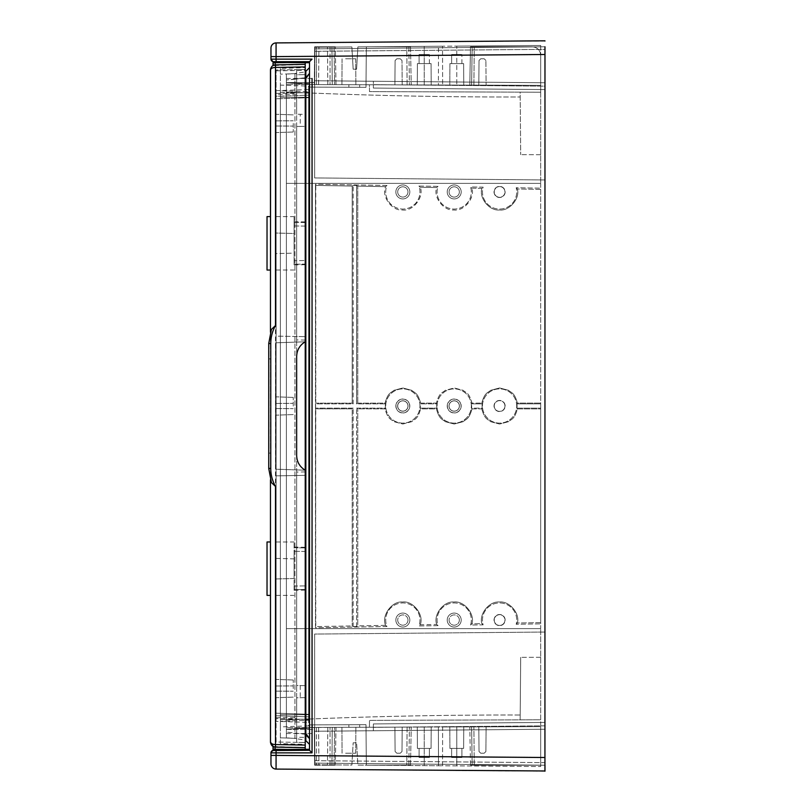 <?xml version="1.0" encoding="UTF-8"?>
<svg xmlns="http://www.w3.org/2000/svg" width="812" height="812" viewBox="0 0 812 812"><rect width="100%" height="100%" fill="white"/><g stroke="black" fill="none" stroke-linecap="round" stroke-linejoin="round"><path stroke-width="0.61" stroke-dasharray="4.06 3.04" d="M271.411 482.561L270.457 479.821L270.457 332.179L270.457 453.096L268.742 453.096L268.742 468.402M270.457 479.415L270.457 453.096M270.457 595.399L270.457 541.969M270.457 270.031L270.457 216.601M270.457 332.585L271.411 329.439M268.742 343.598L268.742 453.096M305.221 470.219L275.593 469.184L275.593 342.816L275.593 469.184L305.221 470.219C299.689 466.819 296.837 461.876 296.654 455.39L296.654 356.61C296.837 350.124 299.689 345.181 305.221 341.781L275.593 342.816L305.221 341.781M305.221 62.686L305.221 64.503L273.025 65.559M273.319 746.593L305.221 747.497L305.221 64.503M305.221 747.497L305.221 749.314M305.221 340.066L296.654 339.913L296.654 336.493L305.221 336.645L276.11 336.138L276.11 70.005L305.221 69.497L296.654 69.639L296.654 74.785L305.221 74.633L305.221 69.497L305.221 742.503L305.221 126.347L296.654 126.499L300.257 126.439L300.257 114.279L296.654 114.208L305.221 114.36L305.221 126.347L300.257 126.439M296.654 339.913L296.654 73.618L296.654 114.208L296.654 74.785L305.221 74.633L305.221 114.36L300.257 114.279M276.11 93.35L276.11 70.005L304.378 69.507L304.378 70.36L305.221 69.497L305.221 67.569L305.221 69.497L296.654 69.639L296.654 93.36L276.11 93.35L276.11 336.138L296.654 336.493L296.654 93.36M305.221 744.431L305.221 742.503L305.221 744.431L280.384 743.569L280.384 92.446L280.384 737.814L296.654 738.382L296.654 719.554L296.654 742.361L296.654 738.382L280.384 737.814L280.384 743.569M275.491 65.021L275.501 67.447C272.649 67.508 270.964 68.37 270.457 70.015L270.457 69.954M270.457 69.883L270.498 69.355M270.629 68.675L271.34 67.122M272.182 66.178L273.319 65.407M287.265 62.534L273.025 62.778M275.491 746.979L275.501 744.553C272.588 744.462 270.903 743.609 270.457 741.985M273.025 749.222L287.265 749.466M305.221 697.64L296.654 697.792L296.654 719.554L280.384 719.554L296.654 719.554L296.654 472.087L296.654 718.64L276.11 718.65L276.11 741.995L305.221 742.503L296.654 742.361L296.654 737.215L305.221 737.367L296.654 737.215L296.654 697.792L305.221 697.64M305.221 685.653L296.654 685.501L296.654 126.499L296.654 685.501L305.221 685.653M280.384 68.431L280.384 92.446L280.384 68.431L305.221 67.569M280.384 85.108L280.384 721.279L280.384 85.108L308.641 86.102L308.641 720.285L308.641 91.715L280.384 90.721L308.641 91.715L308.641 86.102M280.384 726.892L280.384 721.279L280.384 726.892L308.641 725.898L308.641 720.285L280.384 721.279L308.641 720.285L308.641 725.898M276.11 721.32L276.11 578.966L294.086 578.489L294.086 541.99L294.086 558.879L276.11 558.412L276.11 541.99L276.11 595.379L276.11 578.966L294.086 578.489L294.086 558.879L276.11 558.412L276.11 253.588L294.086 253.121L294.086 233.511L276.11 233.034L276.11 216.621L276.11 270.01L276.11 253.588L294.086 253.121L294.086 216.621L294.086 233.511L276.11 233.034L276.11 96.252L276.11 98.82L308.641 97.714L308.641 95.146L276.11 96.252L276.11 90.68L276.11 96.252L308.641 95.146L308.641 89.543L308.641 722.457L308.641 97.714L276.11 98.82L276.11 721.32L308.641 722.457M276.11 90.68L308.641 89.543M276.11 406L276.11 396.835L276.11 406M276.11 688.566L276.11 679.4L276.11 688.566M276.11 123.434L276.11 132.6L276.11 123.434M294.086 260.693L294.086 264.915L294.086 264.245L305.221 264.093L305.221 260.54L294.086 260.693L294.086 221.717L294.086 222.376L305.221 222.529L305.221 260.54L294.086 260.693L294.086 264.245L305.221 264.093L305.221 264.722L305.221 226.081L294.086 225.939L294.086 222.376L305.221 222.529L305.221 226.081L294.086 225.939L294.086 260.693M305.221 222.529L305.221 221.909L305.221 222.529M294.086 551.307L294.086 586.061L294.086 551.307L305.221 551.46L305.221 547.907L305.221 585.919L305.221 551.46L294.086 551.307M294.086 586.061L294.086 590.283L294.086 586.061L305.221 585.919L305.221 590.091L305.221 585.919L294.086 586.061M294.086 547.755L305.221 547.907L305.221 547.278L305.221 547.907L294.086 547.755M294.086 589.624L305.221 589.471L294.086 589.624M293.233 406L293.233 397.433L293.233 406M293.233 688.566L293.233 679.999L293.233 688.566M293.233 123.434L293.233 132.001L293.233 123.434M276.11 718.65L276.11 475.862L276.11 741.995L305.221 742.503L296.654 742.361L296.654 718.64M276.11 475.862L305.221 475.355L276.11 475.862M304.378 69.507L304.886 69.497M267.026 595.399L267.026 541.969M267.026 270.031L267.026 216.601M309.504 750.298L309.504 749.273L309.504 750.298L309.504 749.273L273.512 749.588L270.964 752.866L273.542 750.298L309.504 750.298L273.542 750.298L309.504 750.298L312.052 752.866L276.07 752.866L276.07 755.393L270.964 755.393L270.964 763.95M309.504 733.52L309.504 78.48M309.504 62.727L309.504 61.702L309.504 62.727L309.504 61.702L273.542 61.702L309.504 61.702L273.542 61.702L270.964 59.134L273.512 62.412L309.504 62.727M309.504 719.249L309.504 92.751L309.504 719.249L305.84 719.239L305.84 92.761L294.949 92.801L294.949 719.199L294.949 73.456L286.382 74.207L286.382 719.178L294.949 719.199L294.949 738.544L286.382 737.793L286.382 79.982L294.949 79.231L294.949 73.456L305.221 71.953M309.504 92.751L309.504 67.619L309.504 92.751L294.949 92.801L294.949 79.231L305.84 77.637L286.382 79.982L286.382 74.207M544.974 765.208L544.974 725.837L544.974 729.247L373.378 730.739L373.378 723.928L373.378 730.739L373.378 723.928L544.974 722.426L373.378 723.928L544.974 722.426L544.974 725.837L544.974 722.426L373.378 723.928L373.378 730.739L314.64 731.257L314.64 634.06L544.974 632.051L544.974 762.641L544.974 632.051L314.64 634.06L314.64 760.692L544.974 762.641L544.974 765.208L544.974 762.641L314.64 760.692L314.64 763.128L544.974 765.208L544.974 729.247L314.64 731.257L314.64 763.128L544.974 765.208L544.974 46.791L544.974 179.949L544.974 82.753L314.64 80.743L314.64 48.872L544.974 46.791L544.974 82.753L314.64 80.743L314.64 48.872L544.974 46.791L544.974 86.163L373.378 84.661L373.378 88.072L373.378 81.261L314.64 80.743L314.64 177.94L314.64 80.743L544.974 82.753L373.378 81.261L373.378 88.072L373.378 84.661L544.974 86.163L544.974 89.574L373.378 88.072L544.974 89.574L373.378 88.072L544.974 89.574L544.974 179.949L314.64 177.94L314.64 51.308L544.974 49.359L544.974 179.949L314.64 177.94L314.64 48.872L314.64 51.308L544.974 49.359L544.974 46.791M276.09 61.702L276.07 59.134L312.052 59.134L309.504 61.702M544.933 40.803A0.853 0.853 0 0 1 544.974 41.026L544.933 40.803A0.853 0.853 0 0 1 544.974 41.026L276.07 42.914L276.07 56.607L544.974 54.495M271.198 60.189L272.477 61.479M271.198 751.81L272.477 750.521M544.974 757.505L276.07 755.393L276.07 769.086L544.933 771.197A0.853 0.853 0 0 0 544.974 770.974L544.974 771.197A0.853 0.853 0 0 0 544.974 770.974L544.933 771.197M314.64 634.06L314.64 731.257L544.974 729.247L314.64 731.257L314.64 634.06L544.974 632.051L314.64 634.06M544.974 179.949L314.64 177.94L544.974 179.949M286.382 737.793L286.382 719.178L294.949 719.199L294.949 738.544L305.221 740.047M286.382 628.62L286.382 183.38L286.382 628.62L540.691 628.62L540.691 623.839L516.188 624.266A17.123 17.123 0 0 0 499.289 602.94A17.123 17.123 0 0 0 483.14 624.844L470.584 625.057A17.123 17.123 0 0 0 453.908 602.94A17.123 17.123 0 0 0 438.013 625.626L418.911 625.961A17.123 17.123 0 0 0 402.529 602.94A17.123 17.123 0 0 0 386.969 626.519L315.492 627.767L315.492 184.233L386.969 185.481A17.123 17.123 0 0 0 402.529 209.06A17.123 17.123 0 0 0 418.911 186.039L438.013 186.374A17.123 17.123 0 0 0 453.908 209.06A17.123 17.123 0 0 0 470.584 186.943L483.14 187.156A17.123 17.123 0 0 0 499.289 209.06A17.123 17.123 0 0 0 516.188 187.734L540.691 188.161L540.691 183.38L286.382 183.38L540.691 183.38L540.691 403.107L517.406 403.107L516.95 403.858A17.488 17.488 0 0 1 516.95 408.142A17.488 17.488 0 0 0 516.95 403.858L540.691 403.858L540.691 408.142L516.95 408.142L517.406 408.893L516.95 408.142L540.691 408.142L540.691 408.893L517.406 408.893C514.432 419.713 511.469 418.962 508.495 421.702L499.583 424.047L490.681 421.692C487.707 418.951 484.744 419.702 481.78 408.883C484.744 419.702 487.707 418.951 490.681 421.692L499.583 424.047L508.495 421.702C511.469 418.962 514.432 419.713 517.406 408.893L540.691 408.893L540.691 623.839L540.691 403.107L517.406 403.107L516.95 403.858L540.691 403.858L540.691 188.161L516.188 187.734A17.123 17.123 0 0 1 499.289 209.06A17.123 17.123 0 0 1 483.14 187.156L470.584 186.943A17.123 17.123 0 0 1 453.908 209.06A17.123 17.123 0 0 1 438.013 186.374L418.911 186.039A17.123 17.123 0 0 1 402.529 209.06A17.123 17.123 0 0 1 386.969 185.481L315.492 184.233L315.492 627.767L386.969 626.519A17.123 17.123 0 0 1 402.529 602.94A17.123 17.123 0 0 1 418.911 625.961L438.013 625.626A17.123 17.123 0 0 1 453.908 602.94A17.123 17.123 0 0 1 470.584 625.057L483.14 624.844A17.123 17.123 0 0 1 499.289 602.94A17.123 17.123 0 0 1 516.188 624.266L540.691 623.839L540.691 628.62L286.382 628.62L540.691 628.62L286.382 628.62L286.382 720.011L286.382 628.62M286.382 727.714L286.382 720.011L286.382 729.389L286.382 727.714L348.886 727.308C362.781 727.258 362.781 727.258 348.886 727.308C362.781 727.258 362.781 727.258 348.886 727.308L336.006 727.349L335.315 765.198L327.48 765.198L331.956 765.198L332.24 727.359L336.006 727.349L335.315 765.198L331.956 765.198L332.24 727.359L330.048 727.369C327.165 727.379 327.165 727.379 330.048 727.369C327.165 727.379 327.165 727.379 330.048 727.369L348.886 727.308C362.781 727.258 362.781 727.258 348.886 727.308C362.781 727.258 362.781 727.258 348.886 727.308L411.227 727.085L309.504 727.44L369.44 727.227L369.501 720.386L369.44 727.227L369.501 720.386L540.691 719.787L448.244 720.102L369.501 720.386L369.44 727.227L540.691 726.638L540.691 719.787L369.501 720.386L520.147 719.858L520.188 715.017C442.51 714.834 364.578 716.499 286.382 720.011C364.578 716.499 442.51 714.834 520.188 715.017L520.695 657.344L520.147 719.858L520.695 657.344L520.147 719.858L540.691 719.787L540.691 628.62L540.691 726.638L486.114 726.821L485.901 751.516L486.114 726.821L485.901 751.516L484.185 753.211L485.901 751.516L486.114 726.821L540.691 726.638L309.504 727.44L309.504 728.577L309.504 727.735L286.382 727.714M286.382 733.52L314.64 733.52L314.64 729.47L286.382 729.47L286.382 733.52L286.382 729.389L309.504 727.44L286.382 729.389L309.504 727.44L309.504 728.577L295.974 728.577L309.504 728.577L309.504 727.44L286.382 729.47L314.64 729.47L314.944 764.772L351.88 765.056L353.169 742.818L356.59 742.818L357.879 765.107L442.53 765.777L357.879 765.107L356.59 742.818L353.169 742.818L351.88 765.056L314.914 764.772L314.64 729.47L314.914 764.772M286.382 91.989L286.382 183.38L540.691 183.38L286.382 183.38L286.382 91.989C364.578 95.501 442.51 97.166 520.188 96.983C442.51 97.166 364.578 95.501 286.382 91.989M286.382 82.611L286.382 84.286L286.382 82.611L309.504 84.56L348.886 84.692C362.781 84.742 362.781 84.742 348.886 84.692C362.781 84.742 362.781 84.742 348.886 84.692L336.006 84.651L335.315 46.802L327.48 46.802L331.956 46.802L332.24 84.641L336.006 84.651L335.315 46.802L331.956 46.802L332.24 84.641L330.048 84.631C327.165 84.621 327.165 84.621 330.048 84.631C327.165 84.621 327.165 84.621 330.048 84.631L348.886 84.692C362.781 84.742 362.781 84.742 348.886 84.692C362.781 84.742 362.781 84.742 348.886 84.692L411.227 84.915L309.504 84.56L369.44 84.773L369.501 91.614L540.691 92.213L520.147 92.142L520.695 154.656L520.147 92.142L369.501 91.614L369.44 84.773L369.501 91.614L369.44 84.773L540.691 85.361L540.691 92.213L369.501 91.614L520.147 92.142L520.695 154.656L520.147 92.142L540.691 92.213L540.691 183.38L540.691 55.368L540.691 85.361L540.691 55.368L540.691 85.361L486.114 85.179L485.901 60.484L484.185 58.789L480.734 58.789L479.019 60.484L478.806 85.148L469.793 85.077L470.493 46.802L532.124 46.802C537.402 47.238 540.254 50.09 540.691 55.368C540.254 50.09 537.402 47.238 532.124 46.802L470.493 46.802L469.793 85.077L540.691 85.361L486.114 85.179L485.901 60.484L486.114 85.179L540.691 85.361L309.504 84.56L309.504 83.423L309.504 84.265L286.382 84.286L309.504 84.265L286.382 82.611L309.504 84.56L309.504 83.423L295.974 83.423L309.504 83.423L309.504 84.56L286.382 82.611M286.382 78.48L314.64 78.48L314.64 82.53L286.382 82.53L286.382 78.48L286.382 82.53L314.64 82.53L314.944 47.228L351.88 46.944L353.169 69.182L356.59 69.182L357.879 46.893L442.53 46.223L357.879 46.893L356.59 69.182L353.169 69.182L351.88 46.944L314.914 47.228L314.64 82.53L314.914 47.228M460.333 616.714A6.983 6.983 0 0 0 447.219 620.063A6.983 6.983 0 0 0 455.938 626.834A6.983 6.983 0 0 0 460.333 616.714A6.983 6.983 0 0 0 447.219 620.063A6.983 6.983 0 0 0 455.938 626.834A6.983 6.983 0 0 0 460.333 616.714A6.983 6.983 0 0 0 447.219 620.063A6.983 6.983 0 0 0 455.938 626.834A6.983 6.983 0 0 0 460.333 616.714A6.983 6.983 0 0 0 447.219 620.063A6.983 6.983 0 0 0 455.938 626.834A6.983 6.983 0 0 0 460.333 616.714M496.924 615.181A5.562 5.562 0 0 1 504.475 617.394A5.562 5.562 0 0 1 502.252 624.946A5.562 5.562 0 0 1 494.701 622.733A5.562 5.562 0 0 1 496.924 615.181A5.562 5.562 0 0 1 504.475 617.394A5.562 5.562 0 0 1 502.252 624.946A5.562 5.562 0 0 1 494.701 622.733A5.562 5.562 0 0 1 496.924 615.181M496.924 196.819A5.562 5.562 0 0 0 504.475 194.606A5.562 5.562 0 0 0 502.252 187.054A5.562 5.562 0 0 0 494.701 189.267A5.562 5.562 0 0 0 496.924 196.819A5.562 5.562 0 0 0 504.475 194.606A5.562 5.562 0 0 0 502.252 187.054A5.562 5.562 0 0 0 494.701 189.267A5.562 5.562 0 0 0 496.924 196.819M460.333 195.286A6.983 6.983 0 0 1 447.219 191.936A6.983 6.983 0 0 1 455.938 185.166A6.983 6.983 0 0 1 460.333 195.286A6.983 6.983 0 0 1 447.219 191.936A6.983 6.983 0 0 1 455.938 185.166A6.983 6.983 0 0 1 460.333 195.286A6.983 6.983 0 0 1 447.219 191.936A6.983 6.983 0 0 1 455.938 185.166A6.983 6.983 0 0 1 460.333 195.286A6.983 6.983 0 0 1 447.219 191.936A6.983 6.983 0 0 1 455.938 185.166A6.983 6.983 0 0 1 460.333 195.286M408.964 195.286A6.983 6.983 0 0 0 404.559 185.166A6.983 6.983 0 0 0 395.85 191.936A6.983 6.983 0 0 0 408.964 195.286A6.983 6.983 0 0 1 395.85 191.936A6.983 6.983 0 0 1 404.559 185.166A6.983 6.983 0 0 1 408.964 195.286A6.983 6.983 0 0 0 404.559 185.166A6.983 6.983 0 0 0 395.85 191.936A6.983 6.983 0 0 0 408.964 195.286A6.983 6.983 0 0 1 395.85 191.936A6.983 6.983 0 0 1 404.559 185.166A6.983 6.983 0 0 1 408.964 195.286M408.964 616.714A6.983 6.983 0 0 1 404.559 626.834A6.983 6.983 0 0 1 395.85 620.063A6.983 6.983 0 0 1 408.964 616.714A6.983 6.983 0 0 0 395.85 620.063A6.983 6.983 0 0 0 404.559 626.834A6.983 6.983 0 0 0 408.964 616.714A6.983 6.983 0 0 1 404.559 626.834A6.983 6.983 0 0 1 395.85 620.063A6.983 6.983 0 0 1 408.964 616.714A6.983 6.983 0 0 0 395.85 620.063A6.983 6.983 0 0 0 404.559 626.834A6.983 6.983 0 0 0 408.964 616.714M397.697 620.063A5.136 5.136 0 0 0 404.102 625.037A5.136 5.136 0 0 0 407.34 617.597A5.136 5.136 0 0 1 404.102 625.037A5.136 5.136 0 0 1 397.697 620.063A5.136 5.136 0 0 1 407.34 617.597A5.136 5.136 0 0 0 397.697 620.063A5.136 5.136 0 0 0 404.102 625.037A5.136 5.136 0 0 0 407.34 617.597A5.136 5.136 0 0 1 404.102 625.037A5.136 5.136 0 0 1 397.697 620.063A5.136 5.136 0 0 1 407.34 617.597A5.136 5.136 0 0 0 397.697 620.063M449.066 620.063A5.136 5.136 0 0 0 455.481 625.037A5.136 5.136 0 0 0 458.719 617.597A5.136 5.136 0 0 1 455.481 625.037A5.136 5.136 0 0 1 449.066 620.063A5.136 5.136 0 0 1 458.719 617.597A5.136 5.136 0 0 0 449.066 620.063A5.136 5.136 0 0 0 455.481 625.037A5.136 5.136 0 0 0 458.719 617.597A5.136 5.136 0 0 1 455.481 625.037A5.136 5.136 0 0 1 449.066 620.063A5.136 5.136 0 0 1 458.719 617.597A5.136 5.136 0 0 0 449.066 620.063M502.161 624.773A5.359 5.359 0 0 0 504.293 617.496A5.359 5.359 0 0 0 497.015 615.354A5.359 5.359 0 0 0 494.884 622.631A5.359 5.359 0 0 0 502.161 624.773A5.359 5.359 0 0 0 504.293 617.496A5.359 5.359 0 0 0 497.015 615.354A5.359 5.359 0 0 0 494.884 622.631A5.359 5.359 0 0 0 502.161 624.773M502.161 187.227A5.359 5.359 0 0 1 504.293 194.504A5.359 5.359 0 0 1 497.015 196.646A5.359 5.359 0 0 1 494.884 189.369A5.359 5.359 0 0 1 502.161 187.227A5.359 5.359 0 0 1 504.293 194.504A5.359 5.359 0 0 1 497.015 196.646A5.359 5.359 0 0 1 494.884 189.369A5.359 5.359 0 0 1 502.161 187.227M449.066 191.936A5.136 5.136 0 0 1 455.481 186.963A5.136 5.136 0 0 1 458.719 194.403A5.136 5.136 0 0 0 455.481 186.963A5.136 5.136 0 0 0 449.066 191.936A5.136 5.136 0 0 0 458.719 194.403A5.136 5.136 0 0 1 449.066 191.936A5.136 5.136 0 0 1 455.481 186.963A5.136 5.136 0 0 1 458.719 194.403A5.136 5.136 0 0 1 449.066 191.936A5.136 5.136 0 0 0 458.719 194.403A5.136 5.136 0 0 0 454.202 186.801A5.136 5.136 0 0 0 449.066 191.936M397.697 191.936A5.136 5.136 0 0 1 404.102 186.963A5.136 5.136 0 0 1 407.34 194.403A5.136 5.136 0 0 0 404.102 186.963A5.136 5.136 0 0 0 397.697 191.936A5.136 5.136 0 0 0 407.34 194.403A5.136 5.136 0 0 1 397.697 191.936A5.136 5.136 0 0 1 404.102 186.963A5.136 5.136 0 0 1 407.34 194.403A5.136 5.136 0 0 1 397.697 191.936A5.136 5.136 0 0 0 407.34 194.403A5.136 5.136 0 0 0 402.833 186.801A5.136 5.136 0 0 0 397.697 191.936M315.614 408.142L315.614 403.858L353.169 403.858L352.215 403.158L315.787 403.168L315.492 184.233L315.787 185.41L352.215 186.06L352.215 403.158L353.169 403.858L353.169 185.369L353.169 403.858L315.614 403.858L315.614 408.142L353.169 408.142L352.215 408.842L352.215 625.94L352.215 408.842L315.787 408.832L315.614 408.142L353.169 408.142L352.215 408.842L315.787 408.832L315.492 627.767L315.787 626.59L352.215 625.94L353.169 626.631L353.169 408.142L353.169 626.631L352.215 625.94L315.787 626.59L315.614 408.142M315.787 403.168L315.787 185.41L352.215 186.06L352.215 403.158L315.787 403.168M385.345 406A17.488 17.488 0 0 1 385.477 403.858L385.04 403.148C388.004 392.297 390.968 393.069 393.932 390.328L402.833 387.974L411.735 390.318C414.699 393.059 417.662 392.287 420.636 403.138L420.19 403.858A17.488 17.488 0 0 1 420.19 408.142A17.488 17.488 0 0 0 420.19 403.858L436.846 403.858L436.399 403.128C439.363 392.297 442.337 393.059 445.301 390.318L454.202 387.963L463.114 390.308C466.078 393.049 469.042 392.287 472.016 403.128L471.559 403.858A17.488 17.488 0 0 1 471.559 408.142A17.488 17.488 0 0 0 471.559 403.858L482.226 403.858L481.78 403.117C484.744 392.297 487.707 393.049 490.681 390.308L499.583 387.953L508.495 390.298C511.469 393.038 514.432 392.287 517.406 403.107C514.432 392.287 511.469 393.038 508.495 390.298L499.583 387.953L490.681 390.308C487.707 393.049 484.744 392.297 481.78 403.117L482.226 403.858L471.559 403.858L472.016 403.128L481.78 403.117L472.016 403.128C469.042 392.287 466.078 393.049 463.114 390.308L454.202 387.963L445.301 390.318C442.337 393.059 439.363 392.297 436.399 403.128L420.636 403.138L420.19 403.858L436.846 403.858L436.399 403.128L420.636 403.138C417.662 392.287 414.699 393.059 411.735 390.318L402.833 387.974L393.932 390.328C390.968 393.069 388.004 392.297 385.04 403.148L357.757 403.158L356.59 403.858L385.477 403.858L385.04 403.148L357.757 403.158L356.59 403.858L385.477 403.858A17.488 17.488 0 0 0 385.477 408.142L385.04 408.852C388.004 419.702 390.968 418.931 393.932 421.672L402.833 424.026L411.735 421.682C414.699 418.941 417.662 419.713 420.636 408.862L420.19 408.142L436.846 408.142L436.399 408.872C439.363 419.702 442.337 418.941 445.301 421.682L454.202 424.037L463.114 421.692C466.078 418.951 469.042 419.713 472.016 408.872L471.559 408.142L482.226 408.142L481.78 408.883L472.016 408.872L471.559 408.142L482.226 408.142L481.78 408.883L472.016 408.872C469.042 419.713 466.078 418.951 463.114 421.692L454.202 424.037L445.301 421.682C442.337 418.941 439.363 419.702 436.399 408.872L420.636 408.862L420.19 408.142L436.846 408.142L436.399 408.872L420.636 408.862C417.662 419.713 414.699 418.941 411.735 421.682L402.833 424.026L393.932 421.672C390.968 418.931 388.004 419.702 385.04 408.852L357.757 408.842L356.59 408.142L385.477 408.142L385.04 408.852L357.757 408.842L356.59 408.142L385.477 408.142A17.488 17.488 0 0 1 385.345 406M356.59 626.57L356.59 408.142L356.59 626.57L353.169 626.631L356.59 626.57L357.757 625.839L357.757 408.842L357.757 625.839L385.598 625.352C381.153 615.719 391.973 600.789 402.519 602.037C413.003 600.423 424.351 614.948 420.251 624.732L436.714 624.438L438.013 625.626L436.714 624.438C432.979 614.846 443.656 600.91 453.888 602.027C464.078 600.545 475.253 614.095 471.853 623.819C475.253 614.095 464.078 600.545 453.888 602.027C443.656 600.91 432.979 614.846 436.714 624.438L420.251 624.732L418.911 625.961L420.251 624.732C424.351 614.948 413.003 600.423 402.519 602.037C391.973 600.789 381.153 615.719 385.598 625.352L386.969 626.519L385.598 625.352L357.757 625.839L356.59 626.57M356.59 185.43L353.169 185.369L352.215 186.06L353.169 185.369L356.59 185.43L356.59 403.858L356.59 185.43L357.757 186.161L385.598 186.648L386.969 185.481L385.598 186.648C381.153 196.281 391.973 211.211 402.519 209.963C413.003 211.577 424.351 197.052 420.251 187.267L436.714 187.562L438.013 186.374L436.714 187.562C432.979 197.154 443.656 211.09 453.888 209.973C464.078 211.455 475.253 197.905 471.853 188.181C475.253 197.905 464.078 211.455 453.888 209.973C443.656 211.09 432.979 197.154 436.714 187.562L420.251 187.267L418.911 186.039L420.251 187.267C424.351 197.052 413.003 211.577 402.519 209.963C391.973 211.211 381.153 196.281 385.598 186.648L357.757 186.161L357.757 403.158L357.757 186.161L356.59 185.43M419.956 406A17.123 17.123 0 0 0 402.833 388.877A17.123 17.123 0 0 0 385.71 406A17.123 17.123 0 0 0 402.833 423.123A17.123 17.123 0 0 0 419.956 406A17.123 17.123 0 0 0 402.833 388.877A17.123 17.123 0 0 0 385.71 406A17.123 17.123 0 0 0 402.833 423.123A17.123 17.123 0 0 0 419.956 406M436.714 406A17.488 17.488 0 0 1 436.846 403.858A17.488 17.488 0 0 0 436.846 408.142A17.488 17.488 0 0 1 436.714 406M471.336 406A17.123 17.123 0 0 0 454.202 388.877A17.123 17.123 0 0 0 437.079 406A17.123 17.123 0 0 0 454.202 423.123A17.123 17.123 0 0 0 471.336 406A17.123 17.123 0 0 0 454.202 388.877A17.123 17.123 0 0 0 437.079 406A17.123 17.123 0 0 0 454.202 423.123A17.123 17.123 0 0 0 471.336 406M482.105 406A17.488 17.488 0 0 1 482.226 403.858A17.488 17.488 0 0 0 482.226 408.142A17.488 17.488 0 0 1 482.105 406M516.716 406A17.123 17.123 0 0 0 499.593 388.877A17.123 17.123 0 0 0 482.46 406A17.123 17.123 0 0 0 499.593 423.123A17.123 17.123 0 0 0 516.716 406A17.123 17.123 0 0 0 499.593 388.877A17.123 17.123 0 0 0 482.46 406A17.123 17.123 0 0 0 499.593 423.123A17.123 17.123 0 0 0 516.716 406M540.691 765.198L540.691 726.638L540.691 765.198L540.691 726.638L540.691 765.198L470.493 765.198L540.691 765.198M540.691 45.452L540.691 85.361L486.114 85.179L485.901 60.484L484.185 58.789L485.901 60.484L484.185 58.789L480.734 58.789L479.019 60.484L480.734 58.789L484.185 58.789L480.734 58.789L479.019 60.484L478.806 85.148L456.78 85.077L456.78 46.111L442.53 46.223L442.631 85.027L456.78 85.077L456.78 46.111L442.53 46.223L442.631 85.027L438.389 85.006L438.49 46.264L438.389 85.006L402.204 84.884L411.227 84.915L402.204 84.884L401.991 60.484L400.275 58.789L396.824 58.789L395.109 60.484L396.824 58.789L395.109 60.484L396.824 58.789L400.275 58.789L396.824 58.789L400.275 58.789L401.991 60.484L402.204 84.884L401.991 60.484L402.204 84.884L540.691 85.361L540.691 45.452L456.78 46.111L540.691 45.452M540.691 766.548L540.691 726.638L540.691 766.548L442.53 765.777L442.631 726.973L456.78 726.923L456.78 765.889L442.53 765.777L442.631 726.973L438.389 726.994L438.49 765.736L438.389 726.994L402.204 727.116L411.227 727.085L402.204 727.116L401.991 751.516L400.275 753.211L396.824 753.211L395.109 751.516L396.824 753.211L395.109 751.516L396.824 753.211L400.275 753.211L396.824 753.211L400.275 753.211L401.991 751.516L402.204 727.116L401.991 751.516L402.204 727.116L456.78 726.923L456.78 765.889L540.691 766.548M484.185 753.211L480.734 753.211L479.019 751.516L480.734 753.211L479.019 751.516L478.806 726.852L469.793 726.923L470.493 765.198L474.238 765.198L472.178 765.198L471.61 726.872L540.691 726.638L471.61 726.872L472.178 765.198L470.493 765.198L469.793 726.923L478.806 726.852L456.78 726.923L478.806 726.852L479.019 751.516L480.734 753.211L484.185 753.211L485.901 751.516L484.185 753.211L480.734 753.211L484.185 753.211M312.052 733.52L312.052 727.43L314.305 727.42L314.64 765.198L314.305 727.42L314.64 765.198L314.305 727.42L314.64 765.198L318.923 765.198L314.64 765.198L314.305 727.42L314.64 765.198L314.305 727.42L316.355 727.42C319.238 727.41 319.238 727.41 316.355 727.42C319.238 727.41 319.238 727.41 316.355 727.42C319.238 727.41 319.238 727.41 316.355 727.42C319.238 727.41 319.238 727.41 316.355 727.42L330.048 727.369C327.165 727.379 327.165 727.379 330.048 727.369C327.165 727.379 327.165 727.379 330.048 727.369L332.24 727.359L331.956 765.198L334.057 765.198L334.645 727.349L332.24 727.359L331.956 765.198L334.057 765.198L334.645 727.349L312.072 727.43L312.052 78.48M418.119 727.065L430.36 727.024L418.119 727.065M431.213 727.014L430.36 727.024L431.213 727.014L431.081 748.41L417.398 748.41L431.081 748.41L417.398 748.41L431.081 748.41L431.213 727.014M462.901 726.902L450.65 726.953L462.901 726.902M449.797 726.953L450.65 726.953L449.797 726.953L449.929 748.41L463.622 748.41L449.929 748.41L463.622 748.41L449.929 748.41L449.797 726.953M345.547 727.319L355.869 727.278L345.547 727.319M365.989 724.68L312.417 724.862L365.989 724.68L366.344 765.198L410.517 765.198L411.227 727.085L410.517 765.198L408.842 765.198L409.41 727.095L408.842 765.198L366.344 765.198L366.009 727.247L366.344 765.198L366.009 727.247L394.896 727.146L395.109 751.516L394.896 727.146L366.009 727.247L365.989 724.68L312.417 724.862L309.849 724.872L312.417 724.862L309.849 724.872L309.829 727.44L309.849 724.872L312.072 724.862L309.849 724.872L309.829 727.44L309.849 724.872L309.829 727.44L309.849 724.872L312.072 724.862L309.849 724.872L309.829 727.44L309.849 724.872L312.417 724.862L365.989 724.68L366.009 727.247L394.896 727.146L395.109 751.516L394.896 727.146L366.009 727.247L365.989 724.68M479.019 751.516L478.806 726.852L479.019 751.516M540.691 657.273L520.695 657.344L540.691 657.273M540.691 622.601L517.396 623.007L516.188 624.266L517.396 623.007C520.198 613.385 509.205 600.657 499.268 602.017C489.301 601.012 478.765 614.116 481.902 623.636L471.853 623.819L470.584 625.057L471.853 623.819L481.902 623.636L483.14 624.844L481.902 623.636C478.765 614.116 489.301 601.012 499.268 602.017C509.205 600.657 520.198 613.385 517.396 623.007L540.691 622.601M505.155 406A5.562 5.562 0 0 0 499.593 400.438A5.562 5.562 0 0 0 494.021 406A5.562 5.562 0 0 0 499.593 411.562A5.562 5.562 0 0 0 505.155 406A5.562 5.562 0 0 0 499.593 400.438A5.562 5.562 0 0 0 494.021 406A5.562 5.562 0 0 0 499.593 411.562A5.562 5.562 0 0 0 505.155 406M504.952 406A5.359 5.359 0 0 0 499.593 400.641A5.359 5.359 0 0 0 494.224 406A5.359 5.359 0 0 0 499.593 411.359A5.359 5.359 0 0 0 504.952 406A5.359 5.359 0 0 0 499.593 400.641A5.359 5.359 0 0 0 494.224 406A5.359 5.359 0 0 0 499.593 411.359A5.359 5.359 0 0 0 504.952 406M447.219 406A6.983 6.983 0 0 1 454.202 399.017A6.983 6.983 0 0 1 461.186 406A6.983 6.983 0 0 1 454.202 412.983A6.983 6.983 0 0 1 447.219 406A6.983 6.983 0 0 1 454.202 399.017A6.983 6.983 0 0 1 461.186 406A6.983 6.983 0 0 1 454.202 412.983A6.983 6.983 0 0 1 447.219 406M461.054 406A6.851 6.851 0 0 0 454.202 399.149A6.851 6.851 0 0 0 447.361 406A6.851 6.851 0 0 0 454.202 412.851A6.851 6.851 0 0 0 461.054 406A6.851 6.851 0 0 0 454.202 399.149A6.851 6.851 0 0 0 447.361 406A6.851 6.851 0 0 0 454.202 412.851A6.851 6.851 0 0 0 461.054 406M448.995 406A5.207 5.207 0 0 1 454.202 400.793A5.207 5.207 0 0 1 459.419 406A5.207 5.207 0 0 1 454.202 411.207A5.207 5.207 0 0 1 448.995 406A5.207 5.207 0 0 1 454.202 400.793A5.207 5.207 0 0 1 459.419 406A5.207 5.207 0 0 1 454.202 411.207A5.207 5.207 0 0 1 448.995 406M449.066 406A5.136 5.136 0 0 1 454.202 400.864A5.136 5.136 0 0 1 459.348 406A5.136 5.136 0 0 1 454.202 411.136A5.136 5.136 0 0 1 449.066 406A5.136 5.136 0 0 0 454.202 411.136A5.136 5.136 0 0 0 459.348 406A5.136 5.136 0 0 0 454.202 400.864A5.136 5.136 0 0 0 449.066 406M395.85 406A6.983 6.983 0 0 1 402.833 399.017A6.983 6.983 0 0 1 409.816 406A6.983 6.983 0 0 1 402.833 412.983A6.983 6.983 0 0 1 395.85 406A6.983 6.983 0 0 1 402.833 399.017A6.983 6.983 0 0 1 409.816 406A6.983 6.983 0 0 1 402.833 412.983A6.983 6.983 0 0 1 395.85 406M409.684 406A6.851 6.851 0 0 0 402.833 399.149A6.851 6.851 0 0 0 395.982 406A6.851 6.851 0 0 0 402.833 412.851A6.851 6.851 0 0 0 409.684 406A6.851 6.851 0 0 0 402.833 399.149A6.851 6.851 0 0 0 395.982 406A6.851 6.851 0 0 0 402.833 412.851A6.851 6.851 0 0 0 409.684 406M397.616 406A5.207 5.207 0 0 1 402.833 400.793A5.207 5.207 0 0 1 408.04 406A5.207 5.207 0 0 1 402.833 411.207A5.207 5.207 0 0 1 397.616 406A5.207 5.207 0 0 1 402.833 400.793A5.207 5.207 0 0 1 408.04 406A5.207 5.207 0 0 1 402.833 411.207A5.207 5.207 0 0 1 397.616 406M397.697 406A5.136 5.136 0 0 1 402.833 400.864A5.136 5.136 0 0 1 407.969 406A5.136 5.136 0 0 1 402.833 411.136A5.136 5.136 0 0 1 397.697 406A5.136 5.136 0 0 0 402.833 411.136A5.136 5.136 0 0 0 407.969 406A5.136 5.136 0 0 0 402.833 400.864A5.136 5.136 0 0 0 397.697 406M540.691 189.399L517.396 188.993C520.198 198.615 509.205 211.343 499.268 209.983C489.301 210.988 478.765 197.884 481.902 188.364L471.853 188.181L470.584 186.943L471.853 188.181L481.902 188.364L483.14 187.156L481.902 188.364C478.765 197.884 489.301 210.988 499.268 209.983C509.205 211.343 520.198 198.615 517.396 188.993L516.188 187.734L517.396 188.993L540.691 189.399M540.691 154.727L520.695 154.656L540.691 154.727M473.903 85.128L471.61 85.128L472.178 46.802L474.238 46.802L472.178 46.802L471.61 85.128L473.903 85.128L474.238 46.802L473.903 85.128M334.645 84.651L330.048 84.631C327.165 84.621 327.165 84.621 330.048 84.631C327.165 84.621 327.165 84.621 330.048 84.631L332.24 84.641L331.956 46.802L334.057 46.802L334.645 84.651L332.24 84.641L331.956 46.802L334.057 46.802L334.645 84.651L312.072 84.57L334.645 84.651M316.355 84.58C319.238 84.59 319.238 84.59 316.355 84.58C319.238 84.59 319.238 84.59 316.355 84.58L314.305 84.58L316.355 84.58C319.238 84.59 319.238 84.59 316.355 84.58C319.238 84.59 319.238 84.59 316.355 84.58L316.355 46.802L314.64 46.802L335.315 46.802L314.64 46.802L314.305 84.58L314.64 46.802L334.057 46.802L314.64 46.802L314.305 84.58L314.64 46.802L318.923 46.802L314.64 46.802L316.355 46.802L316.355 84.58M418.119 84.935L430.36 84.976L418.119 84.935M431.213 84.986L430.36 84.976L431.213 84.986L431.081 63.59L417.398 63.59L431.081 63.59L417.398 63.59L431.081 63.59L431.213 84.986M462.901 85.098L450.65 85.047L462.901 85.098M449.797 85.047L450.65 85.047L449.797 85.047L449.929 63.59L463.622 63.59L449.929 63.59L463.622 63.59L449.929 63.59L449.797 85.047M345.547 84.681L355.869 84.722L345.547 84.681M365.989 87.32L312.417 87.138L365.989 87.32L366.344 46.802L410.517 46.802L411.227 84.915L410.517 46.802L408.842 46.802L409.41 84.905L408.842 46.802L366.344 46.802L366.009 84.752L366.344 46.802L366.009 84.752L394.896 84.854L395.109 60.484L394.896 84.854L366.009 84.752L365.989 87.32L312.417 87.138L309.849 87.128L312.417 87.138L309.849 87.128L309.829 84.56L309.849 87.128L312.072 87.138L309.849 87.128L309.829 84.56L309.849 87.128L309.829 84.56L309.849 87.128L312.072 87.138L309.849 87.128L309.829 84.56L309.849 87.128L312.417 87.138L365.989 87.32L366.009 84.752L394.896 84.854L395.109 60.484L394.896 84.854L366.009 84.752L365.989 87.32M401.991 60.484L400.275 58.789L401.991 60.484M348.886 87.27L312.072 87.138L312.072 84.57L312.072 87.138L312.072 84.57L312.072 87.138L348.886 87.27C362.812 87.31 362.812 87.31 348.886 87.27C362.812 87.31 362.812 87.31 348.886 87.27L312.072 87.138L348.886 87.27C362.812 87.31 362.812 87.31 348.886 87.27C362.812 87.31 362.812 87.31 348.886 87.27L348.886 84.692L348.886 87.27M419.733 63.59L429.375 63.59L419.733 63.59M428.746 54.505L419.104 54.505L429.375 54.505L419.104 54.505L419.104 63.59L419.104 54.505L428.746 54.505M452.264 63.59L461.916 63.59L452.264 63.59M461.287 54.505L451.634 54.505L461.916 54.505L451.634 54.505L451.634 63.59L451.634 54.505L461.287 54.505M345.618 58.789L355.707 58.789L345.618 58.789M479.019 60.484L478.806 85.148L479.019 60.484M532.124 46.802C537.402 47.238 540.254 50.09 540.691 55.368C540.254 50.09 537.402 47.238 532.124 46.802M314.305 84.58L314.64 46.802L314.305 84.58M366.344 46.802L410.517 46.802L366.344 46.802M401.991 751.516L400.275 753.211L401.991 751.516M348.886 724.73L312.072 724.862L312.072 727.43L312.072 724.862L312.072 727.43L312.072 724.862L348.886 724.73C362.812 724.69 362.812 724.69 348.886 724.73C362.812 724.69 362.812 724.69 348.886 724.73L312.072 724.862L348.886 724.73C362.812 724.69 362.812 724.69 348.886 724.73C362.812 724.69 362.812 724.69 348.886 724.73L348.886 727.308L348.886 724.73M314.64 765.198L335.315 765.198L314.64 765.198M419.733 748.41L429.375 748.41L419.733 748.41M428.746 757.494L419.104 757.494L429.375 757.494L419.104 757.494L419.104 748.41L419.104 757.494L429.375 757.494L429.375 748.41L429.375 757.494L428.746 757.494M452.264 748.41L461.916 748.41L452.264 748.41M461.287 757.494L451.634 757.494L461.916 757.494L451.634 757.494L451.634 748.41L451.634 757.494L461.916 757.494L461.916 748.41L461.916 757.494L461.287 757.494M345.618 753.211L355.707 753.211L345.618 753.211M366.344 765.198L410.517 765.198L366.344 765.198M270.457 358.904L268.742 358.904M275.207 62.737L275.207 65.041M305.221 745.071L275.501 744.553L275.501 67.447L305.221 66.929M275.207 746.969L275.207 749.263M300.257 685.561L300.257 697.721M280.384 92.446L296.654 92.446L280.384 92.446M296.654 73.618L280.384 74.186L296.654 73.618M308.641 97.288L280.384 97.288L308.641 97.288M280.384 714.712L308.641 714.712L280.384 714.712M276.11 713.18L308.641 714.286L276.11 713.18M276.11 715.748L308.641 716.854L276.11 715.748M276.11 717.676L296.654 717.676M305.221 471.934L296.654 472.087M276.11 70.857L304.378 70.36M296.654 94.324L276.11 94.324M276.09 750.298L276.07 752.866L270.964 752.866M270.964 59.134L276.07 59.134L276.07 56.607M544.974 725.837L373.378 727.339L544.974 725.837M305.84 719.239L294.949 719.199L305.84 719.239L305.84 733.52M294.949 92.801L286.382 92.822L294.949 92.801M305.84 734.363L286.382 732.018L305.84 734.363L305.84 740.138M305.84 92.761L305.84 78.48M305.84 77.637L305.84 71.862M312.417 724.862L312.397 727.43L312.417 724.862M424.24 727.044L424.24 765.625L424.24 727.044M312.417 87.138L312.397 84.57L312.417 87.138M424.24 84.956L424.24 46.375L424.24 84.956M330.048 46.802L330.048 84.631L330.048 46.802M330.048 765.198L330.048 727.369L330.048 765.198M316.355 727.42L316.355 765.198L316.355 727.42M276.11 270.01L294.086 270.01M276.11 216.621L294.086 216.621M305.221 264.722L294.086 264.915M305.221 221.909L294.086 221.717M276.11 595.379L294.086 595.379M276.11 541.99L294.086 541.99M305.221 590.091L294.086 590.283M305.221 547.278L294.086 547.085M293.233 397.433L276.11 396.835L293.233 397.433M293.233 414.567L276.11 415.165L293.233 414.567M276.11 408.568L293.233 408.659L276.11 408.568M276.11 403.432L293.233 403.341L276.11 403.432M293.233 679.999L276.11 679.4L293.233 679.999M293.233 697.122L276.11 697.721L293.233 697.122M276.11 691.124L293.233 691.215L276.11 691.124M276.11 685.998L293.233 685.907L276.11 685.998M293.233 114.878L276.11 114.279L293.233 114.878M293.233 132.001L276.11 132.6L293.233 132.001M276.11 126.002L293.233 126.093L276.11 126.002M276.11 120.876L293.233 120.785L276.11 120.876M474.238 765.198L473.903 726.872L474.238 765.198M407.116 84.905L406.782 46.802L407.116 84.905M359.665 84.732L359.686 87.3L359.665 84.732M327.815 84.621L327.48 46.802L327.815 84.621M318.588 84.59L318.923 46.802L318.588 84.59M417.398 63.59L417.267 84.935L417.398 63.59M429.375 63.59L429.375 54.505L429.375 63.59M463.622 63.59L463.753 85.098L463.622 63.59M461.916 63.59L461.916 54.505L461.916 63.59M342.075 58.789L341.913 84.671L342.075 58.789M355.707 58.789L355.869 84.722L355.707 58.789M407.116 727.095L406.782 765.198L407.116 727.095M359.665 727.268L359.686 724.7L359.665 727.268M327.815 727.379L327.48 765.198L327.815 727.379M318.588 727.41L318.923 765.198L318.588 727.41M417.398 748.41L417.267 727.065L417.398 748.41M463.622 748.41L463.753 726.902L463.622 748.41M342.075 753.211L341.913 727.329L342.075 753.211M355.707 753.211L355.869 727.278L355.707 753.211"/><path stroke-width="1.22" d="M270.589 68.847L270.457 332.179L270.457 270.031L267.026 270.031L267.026 216.601L270.457 216.601L270.457 70.015C270.903 68.391 272.588 67.538 275.501 67.447L275.501 325.541L271.411 329.439L268.742 343.598L268.742 468.554L271.452 482.663L268.742 468.402L270.761 468.402L270.761 343.598C270.782 337.163 272.365 331.144 275.501 325.541M270.508 742.696L270.457 479.821L270.457 541.969L267.026 541.969L267.026 595.399L270.457 595.399L270.457 741.985C270.903 743.609 272.588 744.462 275.501 744.553L275.501 486.459C272.365 480.856 270.782 474.837 270.761 468.402M270.761 343.598L268.742 343.446L271.411 329.439M275.501 486.459L271.411 482.561M305.221 749.314L305.221 747.639L275.501 747.121L275.501 744.553L305.221 745.071L305.221 470.219C299.689 466.819 296.837 461.876 296.654 455.39L296.654 356.61C296.837 350.124 299.689 345.181 305.221 341.781L305.221 66.929L275.501 67.447L275.501 64.879L305.221 64.361L305.221 66.929M305.221 341.781L305.221 470.219M270.629 68.695L270.457 70.015C270.903 66.777 272.588 65.072 275.501 64.879L305.221 64.361L305.221 62.686M305.221 745.071L305.221 747.639L275.207 747.111L273.025 746.441L273.025 749.222L273.319 746.593L270.457 741.985C270.903 745.223 272.588 746.928 275.501 747.121M273.319 65.407L273.025 62.778L273.025 65.559L275.501 64.879M270.498 69.355L270.629 68.675M274.892 747.081L275.207 749.263L273.025 749.222M287.265 749.466L275.207 749.263M273.025 62.778L287.265 62.534M312.052 78.48L312.052 752.866L270.964 752.866L270.964 763.95A5.136 5.136 0 0 0 276.07 769.086L276.07 755.393L270.964 755.393L270.964 752.156L273.512 749.588L309.504 749.273L309.504 733.52M309.504 78.48L309.504 62.727L273.512 62.412L270.964 59.134A2.568 2.568 0 0 0 273.542 61.702L272.477 61.479M312.052 733.52L312.052 752.866L309.504 750.298L309.504 61.702L273.542 61.702A2.568 2.568 0 0 1 270.964 59.134L271.198 60.189M276.09 61.702L276.07 56.607L270.964 56.607L270.964 48.05A5.136 5.136 0 0 1 276.07 42.914L276.07 56.607L270.964 56.607L270.964 59.134A2.568 2.568 0 0 0 273.542 61.702M309.504 61.702L312.052 59.134L270.964 59.134L270.964 48.05A5.136 5.136 0 0 1 276.07 42.914L544.933 40.803A0.853 0.853 0 0 1 544.974 41.026L544.933 40.803M544.974 46.791L544.933 771.197A0.853 0.853 0 0 0 544.974 770.974L276.07 769.086A5.136 5.136 0 0 1 270.964 763.95A5.136 5.136 0 0 0 276.07 769.086L274.943 768.954L276.07 769.086M309.504 750.298L272.477 750.521M273.542 750.298A2.568 2.568 0 0 0 270.964 752.866A2.568 2.568 0 0 1 273.542 750.298A2.568 2.568 0 0 0 270.964 752.866L271.198 751.81M544.974 765.208L544.974 771.197M309.504 744.381L305.221 740.047M309.504 67.619L305.221 71.953M275.207 64.889L275.207 62.737M544.974 54.495L276.07 56.607M544.974 757.505L276.07 755.393L276.09 750.298M276.07 42.914L274.943 43.046L276.07 42.914A5.136 5.136 0 0 0 270.964 48.05M309.504 92.751L305.84 92.761L305.84 719.239L305.221 719.239M305.84 78.48L309.504 73.405L305.84 77.637L305.84 92.761L305.221 92.761M309.504 719.249L305.84 719.239L305.84 740.138M305.84 733.52L309.504 738.595L305.221 734.271M305.84 71.862L305.84 77.637L305.221 77.729"/></g></svg>
